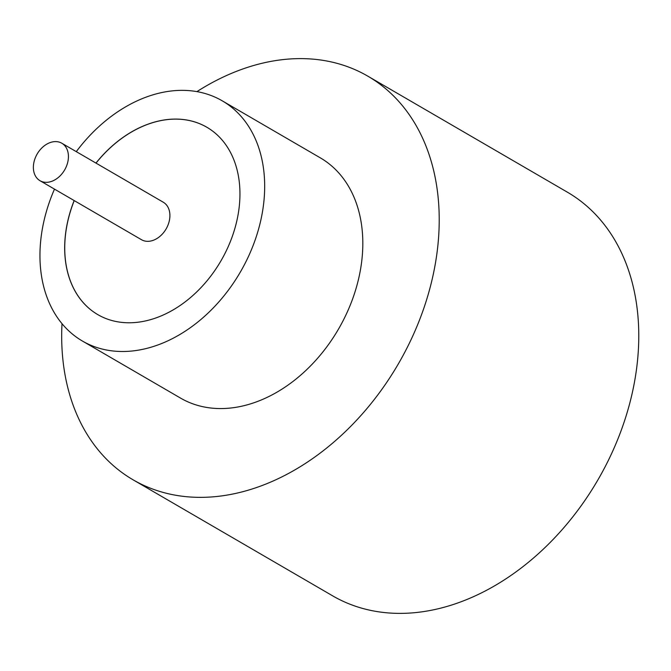 <?xml version="1.0" encoding="UTF-8"?>
<svg xmlns="http://www.w3.org/2000/svg" width="671" height="671" viewBox="0 0 671 671"><rect width="100%" height="100%" fill="white"/><g stroke="black" fill="none" stroke-linecap="round" stroke-linejoin="round"><path stroke-width="1.01" d="M68.257 159.404A21.682 15.878 -59.8 0 0 61.799 143.225A21.682 15.878 -59.8 0 0 44.42 145.716A21.682 15.878 -59.8 0 0 33.55 164.529A21.682 15.878 -59.8 0 0 40.008 180.709A21.682 15.878 -59.8 0 0 57.387 178.218A21.682 15.878 -59.8 0 0 68.257 159.404M40.008 180.709L141.48 239.706A21.682 15.878 -59.8 0 0 158.859 237.215A21.682 15.878 -59.8 0 0 169.729 218.402A21.682 15.878 -59.8 0 0 163.279 202.223L61.799 143.225M54.485 189.13A138.972 101.807 -59.8 0 0 41.082 237.366A138.972 101.807 -59.8 0 0 82.466 341.069L180.6 398.129A138.972 101.807 -59.8 0 0 292.019 382.168A138.972 101.807 -59.8 0 0 361.686 261.547A138.972 101.807 -59.8 0 0 320.302 157.844L222.168 100.784A138.972 101.807 -59.8 0 0 76.276 151.646M82.466 341.069A138.972 101.807 -59.8 0 0 193.877 325.108A138.972 101.807 -59.8 0 0 263.544 204.496A138.972 101.807 -59.8 0 0 222.168 100.784M62.009 323.665A233.474 171.03 -59.8 0 0 133.101 479.824A233.474 171.03 -59.8 0 0 320.285 453.009A233.474 171.03 -59.8 0 0 437.316 250.375A233.474 171.03 -59.8 0 0 367.809 76.15A233.474 171.03 -59.8 0 0 196.922 91.617M133.101 479.824L332.657 595.848A233.474 171.03 -59.8 0 0 519.84 569.033A233.474 171.03 -59.8 0 0 636.871 366.4A233.474 171.03 -59.8 0 0 567.356 192.166L367.809 76.15M74.154 200.562A108.4 79.404 -59.8 0 0 65.557 233.751A108.4 79.404 -59.8 0 0 97.832 314.64A108.4 79.404 -59.8 0 0 184.735 302.185A108.4 79.404 -59.8 0 0 239.069 208.111A108.4 79.404 -59.8 0 0 206.794 127.213A108.4 79.404 -59.8 0 0 95.953 163.078M74.221 200.604A108.4 79.404 -59.8 0 0 65.624 233.785A108.4 79.404 -59.8 0 0 97.865 314.657M206.827 127.238A108.4 79.404 -59.8 0 0 96.012 163.12"/></g></svg>
